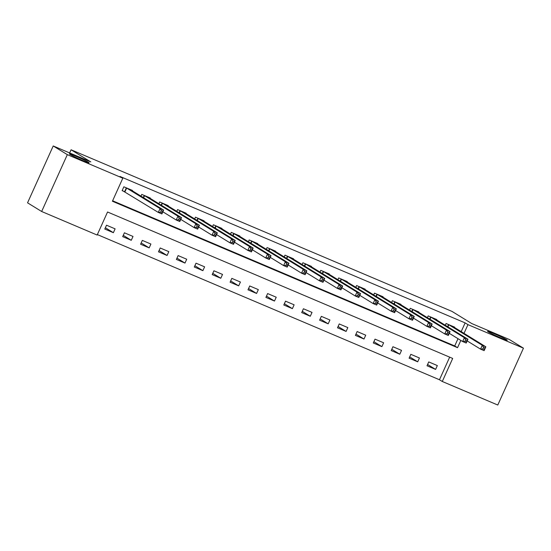 <?xml version="1.0" encoding="UTF-8"?>
<svg xmlns="http://www.w3.org/2000/svg" width="551" height="551" viewBox="0 0 551 551"><rect width="100%" height="100%" fill="white"/><g stroke="black" fill="none" stroke-linecap="round" stroke-linejoin="round"><path stroke-width="0.83" d="M88.415 162.249A10.806 0.585 -155.7 0 1 89.097 162.807A10.806 0.585 -155.7 0 1 80.963 159.762A10.806 0.585 -155.7 0 1 70.08 154.473A10.806 0.585 -155.7 0 1 69.398 153.915A10.806 0.585 -155.7 0 1 77.526 156.952A10.806 0.585 -155.7 0 1 88.415 162.249M506.589 339.678A10.806 0.585 -155.7 0 1 507.271 340.236A10.806 0.585 -155.7 0 1 499.144 337.191A10.806 0.585 -155.7 0 1 488.255 331.902A10.806 0.585 -155.7 0 1 487.573 331.344A10.806 0.585 -155.7 0 1 495.7 334.388A10.806 0.585 -155.7 0 1 506.589 339.678M41.656 211.494L27.55 202.823L53.22 145.967L90.812 161.918L71.065 149.776L452.006 311.405L471.752 323.554L509.344 339.506L523.45 348.177L497.78 405.033L442.288 381.485L452.695 358.439L107.555 211.997L97.148 235.043L41.656 211.494L67.325 154.645L122.818 178.193L112.411 201.239L457.55 347.681L460.829 340.422M97.355 234.588L439.464 379.749L442.288 381.485M439.464 379.749L449.671 357.151M437.336 365.568L428.74 361.924L427.011 365.768L435.6 369.411L437.336 365.568M419.435 357.978L410.839 354.327L409.104 358.171L417.699 361.814L419.435 357.978M401.534 350.381L392.939 346.731L391.203 350.574L399.799 354.224L401.534 350.381M383.634 342.784L375.038 339.14L373.303 342.977L381.898 346.627L383.634 342.784M365.726 335.187L357.138 331.544L355.402 335.387L363.997 339.03L365.726 335.187M347.826 327.59L339.237 323.947L337.501 327.79L346.097 331.433L347.826 327.59M329.925 320L321.336 316.35L319.601 320.193L328.189 323.836L329.925 320M312.024 312.403L303.436 308.76L301.7 312.596L310.289 316.246L312.024 312.403M294.124 304.806L285.528 301.163L283.799 304.999L292.388 308.65L294.124 304.806M276.223 297.209L267.628 293.566L265.899 297.409L274.488 301.053L276.223 297.209M258.323 289.612L249.727 285.969L247.991 289.812L256.587 293.456L258.323 289.612M240.422 282.022L231.826 278.372L230.091 282.215L238.686 285.859L240.422 282.022M222.521 274.426L213.926 270.782L212.19 274.618L220.786 278.269L222.521 274.426M204.614 266.829L196.025 263.185L194.289 267.021L202.885 270.672L204.614 266.829M186.713 259.232L178.125 255.588L176.389 259.431L184.984 263.075L186.713 259.232M168.813 251.642L160.224 247.991L158.488 251.835L167.077 255.478L168.813 251.642M150.912 244.045L142.323 240.394L140.588 244.238L149.176 247.881L150.912 244.045M133.011 236.448L124.416 232.804L122.687 236.641L131.276 240.291L133.011 236.448M115.111 228.851L106.515 225.207L104.786 229.044L113.375 232.694L115.111 228.851M461.187 331.64L465.134 322.9L119.994 176.458L122.818 178.193M112.618 200.784L454.727 345.945L458.005 338.686M454.513 327.535L454.678 327.156L446.09 323.513L445.291 325.276M436.606 319.938L436.778 319.559L428.182 315.916L427.39 317.679M418.705 312.341L418.877 311.969L410.281 308.319L409.489 310.082M400.804 304.744L400.976 304.372L392.381 300.729L391.589 302.492M382.904 297.147L383.076 296.775L374.48 293.132L373.681 294.895M365.003 289.557L365.175 289.179L356.58 285.535L355.781 287.298M347.102 281.96L347.268 281.582L338.679 277.938L337.88 279.701M329.202 274.364L329.367 273.992L320.778 270.341L319.979 272.104M311.301 266.767L311.467 266.395L302.878 262.751L302.079 264.514M293.401 259.17L293.566 258.798L284.977 255.154L284.178 256.918M275.493 251.58L275.665 251.201L267.07 247.557L266.278 249.321M257.592 243.983L257.765 243.611L249.169 239.96L248.377 241.724M239.692 236.386L239.864 236.014L231.268 232.364L230.476 234.134M221.791 228.789L221.963 228.417L213.368 224.774L212.569 226.537M203.891 221.192L204.063 220.82L195.467 217.177L194.668 218.94M185.99 213.602L186.155 213.223L177.567 209.58L176.768 211.343M168.089 206.005L168.255 205.633L159.666 201.983L158.867 203.746M150.189 198.408L150.354 198.036L141.765 194.386L140.966 196.156M132.288 190.811L132.454 190.439L123.865 186.796L122.129 190.632L124.457 191.624M71.065 149.776L69.64 152.937M53.22 145.967L67.325 154.645M465.134 322.9L467.957 324.635L523.45 348.177M464.011 333.376L467.957 324.635M454.727 345.945L457.55 347.681M427.59 364.487L435.6 369.411M105.365 227.763L113.375 232.694M123.266 235.36L131.276 240.291M141.166 242.957L149.176 247.881M159.067 250.553L167.077 255.478M176.967 258.144L184.984 263.075M194.868 265.74L202.885 270.672M212.769 273.337L220.786 278.269M230.669 280.934L238.686 285.859M248.577 288.531L256.587 293.456M266.477 296.121L274.488 301.053M284.378 303.718L292.388 308.65M302.279 311.315L310.289 316.246M320.179 318.912L328.189 323.836M338.08 326.509L346.097 331.433M355.98 334.099L363.997 339.03M373.881 341.696L381.898 346.627M391.782 349.293L399.799 354.224M409.689 356.89L417.699 361.814M483.558 347.35L482.869 348.886L484.301 349.492L484.99 347.957L483.558 347.35L482.27 345.291L485.851 346.813L484.115 350.65L480.541 349.134L482.27 345.291L448.418 324.498M452.35 326.171L485.851 346.813L484.99 347.957M482.869 348.886L480.541 349.134L467.186 340.917M484.301 349.492L484.115 350.65M465.657 339.753L464.968 341.289L466.394 341.902L467.09 340.366L465.657 339.753L464.369 337.694L467.951 339.216L466.215 343.059L462.64 341.537L464.369 337.694L430.517 316.908M434.45 318.574L467.951 339.216L467.09 340.366M464.968 341.289L462.64 341.537L449.279 333.321M466.394 341.902L466.215 343.059M447.756 332.163L447.061 333.699L448.493 334.305L449.189 332.77L447.756 332.163L446.468 330.104L450.05 331.619L448.314 335.463L444.733 333.94L446.468 330.104L412.616 309.311M416.549 310.978L450.05 331.619L449.189 332.77M447.061 333.699L444.733 333.94L431.378 325.731M448.493 334.305L448.314 335.463M429.856 324.567L429.16 326.102L430.593 326.709L431.288 325.173L429.856 324.567L428.568 322.507L432.149 324.022L430.414 327.866L426.832 326.344L428.568 322.507L394.709 301.714M398.648 303.381L432.149 324.022L431.288 325.173M429.16 326.102L426.832 326.344L413.477 318.134M430.593 326.709L430.414 327.866M411.955 316.97L411.26 318.506L412.692 319.112L413.388 317.576L411.955 316.97L410.667 314.91L414.249 316.432L412.513 320.269L408.932 318.753L410.667 314.91L376.808 294.117M380.741 295.791L414.249 316.432L413.388 317.576M411.26 318.506L408.932 318.753L395.577 310.537M412.692 319.112L412.513 320.269M394.055 309.373L393.359 310.909L394.792 311.515L395.487 309.979L394.055 309.373L392.767 307.313L396.348 308.835L394.612 312.672L391.031 311.157L392.767 307.313L358.908 286.52M362.84 288.194L396.348 308.835L395.487 309.979M393.359 310.909L391.031 311.157L377.676 302.94M394.792 311.515L394.612 312.672M376.154 301.776L375.458 303.312L376.891 303.925L377.587 302.389L376.154 301.776L374.866 299.716L378.447 301.239L376.712 305.082L373.13 303.56L374.866 299.716L341.007 278.93M344.94 280.597L378.447 301.239L377.587 302.389M375.458 303.312L373.13 303.56L359.775 295.343M376.891 303.925L376.712 305.082M358.253 294.186L357.558 295.722L358.99 296.328L359.686 294.792L358.253 294.186L356.965 292.126L360.547 293.642L358.811 297.485L355.23 295.963L356.965 292.126L323.106 271.333M327.039 273L360.547 293.642L359.686 294.792M357.558 295.722L355.23 295.963L341.875 287.753M358.99 296.328L358.811 297.485M340.346 286.589L339.657 288.125L341.09 288.731L341.778 287.195L340.346 286.589L339.065 284.53L342.639 286.045L340.911 289.888L337.329 288.373L339.065 284.53L305.206 263.736M309.139 265.403L342.639 286.045L341.778 287.195M339.657 288.125L337.329 288.373L323.974 280.156M341.09 288.731L340.911 289.888M322.445 278.992L321.756 280.528L323.189 281.134L323.878 279.598L322.445 278.992L321.157 276.933L324.739 278.455L323.003 282.291L319.428 280.776L321.157 276.933L287.305 256.139M291.238 257.813L324.739 278.455L323.878 279.598M321.756 280.528L319.428 280.776L306.074 272.559M323.189 281.134L323.003 282.291M304.545 271.395L303.856 272.931L305.282 273.537L305.977 272.001L304.545 271.395L303.257 269.336L306.838 270.858L305.102 274.694L301.528 273.179L303.257 269.336L269.405 248.542M273.337 250.216L306.838 270.858L305.977 272.001M303.856 272.931L301.528 273.179L288.166 264.962M305.282 273.537L305.102 274.694M286.644 263.798L285.948 265.334L287.381 265.947L288.077 264.411L286.644 263.798L285.356 261.739L288.938 263.261L287.202 267.104L283.62 265.582L285.356 261.739L251.504 240.952M255.437 242.619L288.938 263.261L288.077 264.411M285.948 265.334L283.62 265.582L270.265 257.365M287.381 265.947L287.202 267.104M268.743 256.208L268.048 257.744L269.48 258.35L270.176 256.814L268.743 256.208L267.455 254.149L271.037 255.664L269.301 259.507L265.72 257.985L267.455 254.149L233.596 233.355M237.536 235.022L271.037 255.664L270.176 256.814M268.048 257.744L265.72 257.985L252.365 249.775M269.48 258.35L269.301 259.507M250.843 248.611L250.147 250.147L251.58 250.753L252.275 249.217L250.843 248.611L249.555 246.552L253.136 248.067L251.401 251.91L247.819 250.395L249.555 246.552L215.696 225.758M219.629 227.425L253.136 248.067L252.275 249.217M250.147 250.147L247.819 250.395L234.464 242.178M251.58 250.753L251.401 251.91M232.942 241.014L232.246 242.55L233.679 243.156L234.375 241.62L232.942 241.014L231.654 238.955L235.236 240.477L233.5 244.313L229.919 242.798L231.654 238.955L197.795 218.162M201.728 219.835L235.236 240.477L234.375 241.62M232.246 242.55L229.919 242.798L216.564 234.581M233.679 243.156L233.5 244.313M215.042 233.417L214.346 234.953L215.778 235.566L216.474 234.023L215.042 233.417L213.754 231.358L217.335 232.88L215.599 236.723L212.018 235.201L213.754 231.358L179.895 210.565M183.827 212.238L217.335 232.88L216.474 234.023M214.346 234.953L212.018 235.201L198.663 226.984M215.778 235.566L215.599 236.723M197.141 225.82L196.445 227.356L197.878 227.969L198.574 226.433L197.141 225.82L195.853 223.761L199.434 225.283L197.699 229.126L194.117 227.604L195.853 223.761L161.994 202.975M165.927 204.641L199.434 225.283L198.574 226.433M196.445 227.356L194.117 227.604L180.762 219.388M197.878 227.969L197.699 229.126M179.233 218.23L178.545 219.766L179.977 220.372L180.666 218.837L179.233 218.23L177.952 216.171L181.527 217.686L179.798 221.53L176.217 220.007L177.952 216.171L144.093 195.378M148.026 197.044L181.527 217.686L180.666 218.837M178.545 219.766L176.217 220.007L162.862 211.798M179.977 220.372L179.798 221.53M161.333 210.634L160.644 212.169L162.077 212.776L162.765 211.24L161.333 210.634L160.052 208.574L163.626 210.089L161.898 213.933L158.316 212.417L160.052 208.574L126.193 187.781M130.126 189.448L163.626 210.089L162.765 211.24M160.644 212.169L158.316 212.417L122.205 190.453M162.077 212.776L161.898 213.933M448.872 324.746L447.908 326.888M448.562 324.573L447.605 326.702M430.972 317.156L430.007 319.291M430.662 316.983L429.697 319.105M413.071 309.559L412.107 311.694M412.761 309.386L411.797 311.508M395.17 301.962L394.206 304.104M394.853 301.79L393.896 303.911M377.27 294.365L376.305 296.507M376.953 294.193L375.996 296.314M359.369 286.775L358.405 288.91M359.052 286.596L358.095 288.724M341.468 279.178L340.504 281.313M341.152 279.006L340.194 281.127M323.568 271.581L322.597 273.716M323.251 271.409L322.294 273.53M305.66 263.984L304.696 266.126M305.35 263.812L304.393 265.933M287.76 256.387L286.795 258.529M287.45 256.215L286.492 258.336M269.859 248.797L268.895 250.932M269.549 248.618L268.585 250.746M251.959 241.2L250.994 243.335M251.649 241.028L250.684 243.149M234.058 233.603L233.094 235.738M233.741 233.431L232.784 235.552M216.157 226.006L215.193 228.148M215.84 225.834L214.883 227.956M198.257 218.41L197.292 220.552M197.94 218.237L196.982 220.359M180.356 210.819L179.392 212.955M180.039 210.64L179.082 212.769M162.455 203.223L161.484 205.358M162.139 203.05L161.181 205.172M144.555 195.626L143.584 197.761M144.238 195.453L143.281 197.575M126.647 188.029L124.919 191.872M126.337 187.857L124.602 191.7"/></g></svg>

